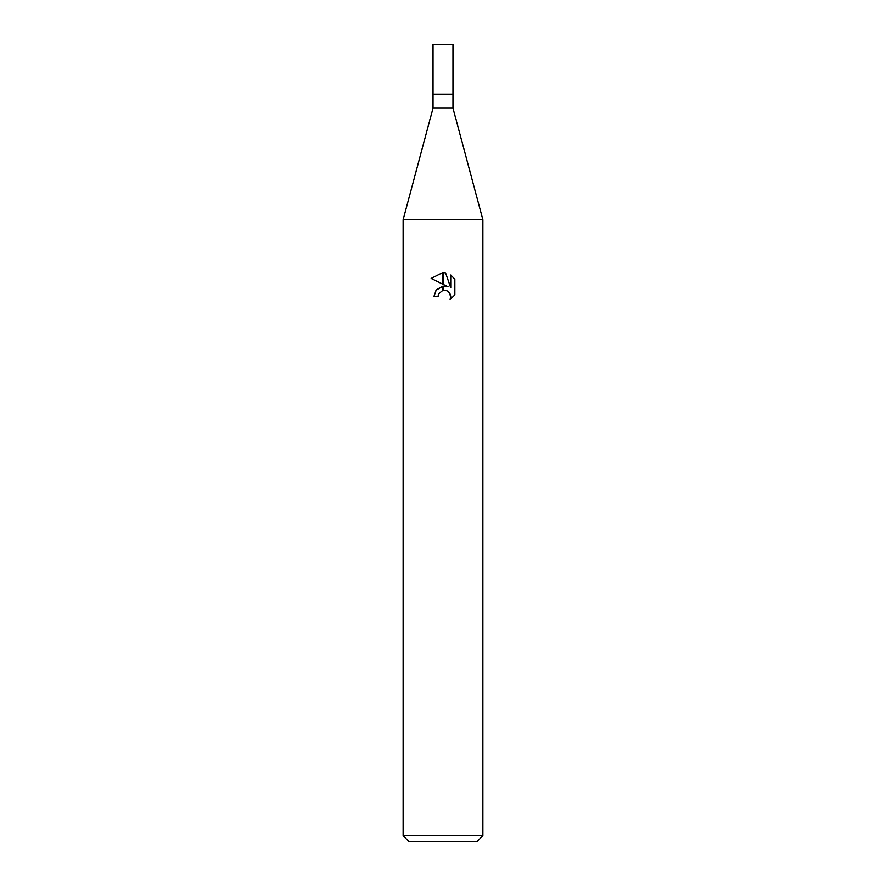 <?xml version="1.0" encoding="UTF-8"?>
<svg xmlns="http://www.w3.org/2000/svg" width="886" height="886" viewBox="0 0 886 886"><rect width="100%" height="100%" fill="white"/><g stroke="black" fill="none" stroke-linecap="round" stroke-linejoin="round"><path stroke-width="1.33" d="M443 108.092L452.967 108.092L482.87 219.728L482.87 835.719L403.13 835.719L403.13 219.728L482.87 219.728L403.13 219.728L433.032 108.092L443 108.092M433.032 108.092L433.032 44.3L452.967 44.3L452.967 94.137L433.032 94.137L452.967 94.137L452.967 108.092M403.13 835.719L409.11 841.7L476.889 841.7L482.87 835.719M448.072 286.798L443.277 284.428L443.277 272.622L445.569 272.888L450.741 287.773L450.741 275.025L454.839 279.179L454.85 294.905L450.077 299.468L450.752 296.622L448.892 292.114L446.832 290.73L443.277 290.342L443.277 286.145L448.072 286.798L443.277 286.145M438.016 296.655L433.83 296.655L436.333 289.777L442.723 286.222L442.723 290.475L438.692 293.764L438.016 296.655L438.448 294.318M447.153 290.885L450.265 294.174L450.752 296.622L450.088 299.457L454.839 294.905M442.723 272.611L442.723 284.151L431.15 278.448L442.723 272.611L431.161 278.448M443 286.178L435.912 290.309M438.692 293.764L442.701 290.475M443 290.398L445.315 290.32M454.839 279.179L450.741 275.025M445.569 272.888L443.277 272.622"/></g></svg>
